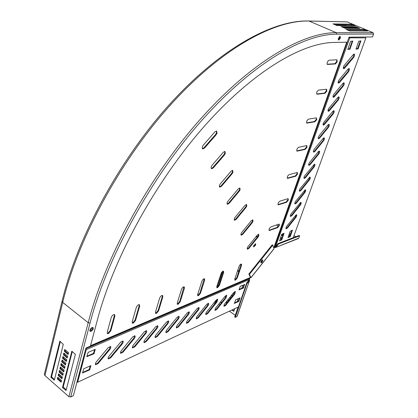 <?xml version="1.0" encoding="UTF-8"?>
<svg xmlns="http://www.w3.org/2000/svg" width="418" height="418" viewBox="0 0 418 418"><rect width="100%" height="100%" fill="white"/><g stroke="black" fill="none" stroke-linecap="round" stroke-linejoin="round"><path stroke-width="0.63" d="M224.769 303.755L224.001 305.13L224.105 306.316L225.699 305.375L234.754 294.021L235.412 291.445L233.871 292.365L224.769 303.755M206.596 311.98L205.808 313.39L205.928 314.587L207.631 313.61L217.062 301.874L217.726 299.246L216.075 300.197L206.596 311.98M215.819 307.805L215.04 309.2L215.15 310.391L216.801 309.43L226.039 297.888L226.702 295.291L225.103 296.221L215.819 307.805M197.092 316.28L196.293 317.711L196.418 318.913L198.184 317.915L207.809 305.976C208.718 304.706 208.937 303.823 208.477 303.322L206.769 304.294L197.092 316.28M187.29 320.716L186.475 322.168L186.611 323.375L188.445 322.356L198.273 310.208C199.187 308.928 199.412 308.035 198.942 307.528L197.171 308.521L187.29 320.716M177.175 325.293L176.349 326.771L176.49 327.973L178.397 326.939L188.44 314.571C189.359 313.286 189.584 312.387 189.108 311.865L187.269 312.878L177.175 325.293M166.735 330.016L165.899 331.516L166.045 332.723L168.026 331.667L178.287 319.075C179.223 317.784 179.447 316.87 178.967 316.342L177.054 317.372L166.735 330.016M155.956 334.891L155.104 336.417L155.256 337.629L157.314 336.547L167.806 323.725C168.752 322.424 168.976 321.505 168.491 320.967L166.505 322.017L155.956 334.891M144.811 339.933L143.949 341.485L144.106 342.692L146.253 341.595L156.98 328.527C157.931 327.226 158.161 326.296 157.67 325.742L155.6 326.813L144.811 339.933M133.29 345.148L132.417 346.726L132.579 347.933L134.81 346.809L145.793 333.491C146.755 332.185 146.984 331.244 146.488 330.68L144.335 331.772L133.29 345.148M121.377 350.54L120.483 352.144L120.656 353.346L122.981 352.202L134.22 338.622C135.192 337.31 135.427 336.365 134.925 335.79L132.684 336.903L121.377 350.54M109.041 356.12L108.137 357.751L108.309 358.952L110.739 357.782L122.249 343.936C123.232 342.619 123.467 341.663 122.96 341.072L120.619 342.211L109.041 356.12M96.265 361.904L95.346 363.561L95.523 364.757L98.058 363.566L109.856 349.432C110.843 348.116 111.083 347.154 110.577 346.548L108.131 347.708L96.265 361.904M107.207 333.313L107.959 333.193L110.321 330.387L114.386 315.6L114.38 314.503M107.207 332.284L107.426 333.59L108.45 333.58L110.812 330.774L114.887 315.982L114.647 314.608C113.32 314.399 112.196 315.339 111.272 317.429L107.207 332.284M247.221 248.956L248.48 248.057L257.608 236.771L256.5 236.065M248.945 248.349L258.073 237.058L258.857 235.663L258.711 234.263L257.274 235.109L248.099 246.442C247.158 247.79 246.944 248.715 247.451 249.217L248.945 248.349L248.48 248.057M240.961 234.953L242.273 234.049L251.73 222.475L252.54 221.033L252.618 219.811M242.748 234.341L252.206 222.768L253.015 221.326L252.838 219.842L251.354 220.688L241.85 232.309C240.867 233.719 240.653 234.686 241.212 235.214L242.748 234.341L242.273 234.049M234.279 220.009L235.647 219.095L245.46 207.229L246.296 205.734L246.354 204.423M236.139 219.398L245.951 207.521L246.782 206.027L246.563 204.449L245.042 205.306L235.177 217.224C234.148 218.698 233.939 219.711 234.555 220.276L236.139 219.398L235.647 219.095M227.136 204.026L228.568 203.111L238.756 190.927L239.618 189.38L239.655 187.969M229.069 203.414L239.263 191.225L240.125 189.678L239.854 187.995L238.286 188.852L228.04 201.089C226.958 202.631 226.76 203.702 227.439 204.292L229.069 203.414L228.568 203.111M211.262 168.475L212.814 167.561L223.865 154.707L224.785 153.04L224.759 151.384M213.347 167.874L224.398 155.01L225.323 153.343L224.921 151.41L223.275 152.272L212.161 165.188C210.959 166.902 210.782 168.093 211.623 168.757L213.347 167.874L212.814 167.561M132.166 322.874L132.809 322.759L135.056 320.068L139.194 305.704L139.204 304.612M132.187 321.839L132.391 323.151L133.295 323.13L135.542 320.434L139.685 306.07L139.455 304.701C138.233 304.539 137.188 305.443 136.32 307.418L132.187 321.839M155.449 313.134L155.992 313.03L158.14 310.438L162.325 296.482L162.351 295.39M155.48 312.1L155.674 313.406L156.473 313.385L158.621 310.788L162.811 296.832L162.597 295.463C161.468 295.343 160.491 296.216 159.666 298.086L155.48 312.1M177.211 304.027L177.671 303.928L179.724 301.43L183.988 286.774M177.258 302.998L177.436 304.294L178.146 304.267L180.195 301.77L184.422 288.195L184.228 286.837C183.183 286.748 182.264 287.594 181.48 289.371L177.258 302.998M197.599 295.489L199.956 292.987L204.256 278.707M197.667 294.465L197.824 295.756L198.456 295.725L200.421 293.311L204.668 280.107L204.496 278.759C203.519 278.696 202.657 279.511 201.91 281.204L197.667 294.465M216.743 287.469L218.954 285.06L223.28 271.136M216.822 286.455L216.963 287.736L217.532 287.699L219.413 285.374L223.672 272.51L223.52 271.183C222.611 271.141 221.796 271.93 221.08 273.544L216.822 286.455M234.749 279.924L236.828 277.604L241.176 264.019M234.843 278.921L234.963 280.185L235.475 280.154L237.283 277.902L241.541 265.367L241.411 264.056C240.564 264.03 239.796 264.793 239.106 266.344L234.843 278.921M219.487 186.888L220.976 185.973L231.577 173.465L232.465 171.861L232.476 170.335M221.493 186.282L232.094 173.763L232.988 172.159L232.654 170.361L231.049 171.218L220.385 183.784C219.246 185.409 219.058 186.538 219.811 187.165L221.493 186.282L220.976 185.973M202.401 148.636L204.026 147.726L215.557 134.507L216.514 132.772L216.44 130.975M204.574 148.04L216.106 134.81L217.067 133.081L216.576 130.996L214.899 131.858L203.294 145.14C202.019 146.958 201.857 148.218 202.808 148.923L204.574 148.04L204.026 147.726M92.2 327.493L89.813 330.466M92.671 327.419C92.702 328.794 91.96 329.922 90.45 330.821L89.844 330.941L90.45 330.821C91.96 329.922 92.702 328.794 92.671 327.419M296.278 214.742L295.406 217.182L286.994 227.721L285.933 228.531M296.179 214.768L296.503 214.747C296.979 215.213 296.764 216.111 295.855 217.444L287.443 227.993L286.158 228.787C285.687 228.322 285.902 227.429 286.805 226.107L296.179 214.768M305.239 189.814L304.356 192.364L295.871 202.923L294.842 203.702M305.171 189.829L305.453 189.819C305.971 190.3 305.757 191.235 304.816 192.62L296.331 203.185L295.082 203.958C294.575 203.477 294.789 202.547 295.725 201.173L305.171 189.829M300.725 202.364L299.852 204.857L291.398 215.406L290.358 216.205M300.641 202.385L300.95 202.369C301.441 202.845 301.226 203.759 300.307 205.118L291.853 215.672L290.588 216.461C290.097 215.986 290.311 215.071 291.236 213.723L300.641 202.385M309.811 177.091L308.923 179.698L300.406 190.263L299.387 191.031M309.759 177.101L310.025 177.096C310.558 177.582 310.344 178.538 309.388 179.954L300.866 190.524L299.638 191.282C299.11 190.796 299.325 189.845 300.276 188.44L309.759 177.101M314.451 164.19L313.557 166.85L304.999 177.425L304.001 178.178M314.414 164.196L314.66 164.19C315.209 164.687 315 165.659 314.028 167.106L305.469 177.681L304.257 178.434C303.714 177.932 303.923 176.966 304.894 175.529L314.414 164.196M319.133 151.107L319.357 151.102C319.932 151.609 319.718 152.601 318.73 154.075L310.135 164.661L308.944 165.397C308.38 164.891 308.589 163.903 309.576 162.435L318.208 151.818L319.133 151.107L318.255 153.829L309.665 164.405L308.677 165.147M323.924 137.83L324.128 137.825C324.718 138.342 324.509 139.356 323.501 140.866L314.869 151.452L313.699 152.178C313.113 151.661 313.322 150.652 314.326 149.153L322.994 138.53L323.924 137.83L323.02 140.615L314.393 151.201L313.422 151.927M328.762 124.365L327.853 127.218L319.19 137.804L318.234 138.515M328.778 124.365L328.961 124.36C329.572 124.883 329.363 125.917 328.334 127.464L319.671 138.055L318.521 138.766C317.915 138.243 318.124 137.214 319.148 135.683L327.848 125.055L328.778 124.365M333.668 110.713L332.754 113.628L323.119 124.914M333.705 110.702L333.862 110.702C334.494 111.235 334.29 112.29 333.245 113.868L324.546 124.459L323.412 125.16C322.785 124.627 322.994 123.582 324.034 122.014L332.775 111.387L333.705 110.702M338.648 96.856L337.723 99.839L328.073 111.11M338.7 96.845L338.836 96.845C339.489 97.384 339.285 98.46 338.219 100.074L329.483 110.671L328.376 111.355C327.728 110.817 327.931 109.746 328.997 108.142L337.77 97.514L338.7 96.845M343.7 82.795L342.77 85.847L333.104 97.107M343.774 82.78L343.889 82.785C344.557 83.334 344.354 84.431 343.272 86.082L334.499 96.678L333.412 97.352C332.744 96.804 332.947 95.706 334.029 94.066L342.844 83.438L343.774 82.78M348.826 68.526L347.891 71.65L338.204 82.895M348.92 68.51L349.009 68.51C349.704 69.069 349.5 70.193 348.398 71.88L339.588 82.477L338.528 83.14C337.833 82.581 338.037 81.463 339.139 79.786L347.985 69.158L348.92 68.51M354.025 54.047L353.085 57.245L343.382 68.474M354.14 54.026L354.208 54.032C354.924 54.596 354.72 55.746 353.597 57.47L344.756 68.066L343.716 68.714C343 68.15 343.199 67.005 344.322 65.286L353.21 54.659L354.14 54.026M336.762 59.774L336.668 61.561L334.855 63.714L327.101 64.21M337.185 61.796L335.377 63.949L327.461 64.45C326.657 63.003 327.184 61.587 329.039 60.208L336.934 59.774L337.185 61.796M258.486 234.237L258.392 235.376L257.608 236.771L258.073 237.058M326.411 89.233L326.312 90.889L324.52 93.042L316.672 93.993M326.824 91.129L325.026 93.282L317.011 94.238C316.264 92.853 316.797 91.479 318.6 90.126L326.594 89.233L326.824 91.129M316.369 117.819L316.76 119.6L314.984 121.753L306.875 123.138C306.185 121.8 306.718 120.473 308.474 119.14L316.369 117.819L316.264 119.349L314.488 121.502L306.561 122.882M306.619 145.558L306.509 146.979L304.748 149.132L296.749 150.924M306.995 147.235L305.234 149.388L297.041 151.175C296.404 149.895 296.942 148.599 298.651 147.298L306.817 145.563L306.995 147.235M297.146 172.503L297.036 173.82L295.286 175.962L287.223 178.146M297.511 174.081L295.761 176.229L287.5 178.397C286.91 177.169 287.453 175.91 289.115 174.63L297.073 172.519L297.355 172.509L297.511 174.081M287.939 198.675L287.83 199.893L286.095 202.04L277.975 204.585M288.295 200.165L286.56 202.307L278.231 204.841C277.693 203.655 278.231 202.432 279.856 201.173L287.835 198.702L288.159 198.691L288.295 200.165M278.994 224.116L278.879 225.245L277.16 227.387L268.993 230.276M279.334 225.516L277.615 227.658L269.229 230.532C268.732 229.393 269.276 228.202 270.859 226.964L278.853 224.152L279.219 224.137L279.334 225.516M338.246 39.224L339.4 36.643M339.724 37.897L339.86 36.324L339.724 37.897L338.319 39.773L339.724 37.897M260.848 261.914L261.929 260.2M262.332 260.618L262.457 259.855L261.663 261.799L260.764 262.546L262.332 260.618M253.512 246.688L255.246 244.682L255.346 243.741M255.706 244.969L255.586 243.762L253.611 245.753L253.726 246.96L255.706 244.969M365.896 37.881L348.816 37.813L365.896 37.881L293.248 237.68L278.054 243.548L275.519 246.735L274.265 247.446L347.107 42.181M274.636 247.247L348.784 37.902M248.851 274.036L249.41 274.401L272.761 245.147L272.202 244.802L248.851 274.036L250.372 277.275L249.818 278.132L86.024 348.011M273.806 247.864L274.265 247.446M288.039 237.633L290.228 231.196L292.475 230.166L290.233 236.588L287.95 237.581M279.553 240.878L281.748 234.352L284.062 233.291L281.816 239.801L279.464 240.825M352.75 41.027L350.018 49.078L347.797 49.449L350.54 41.366L352.75 41.027M360.875 40.88L358.153 48.791L356.005 49.157L358.733 41.21L360.875 40.88M291.947 230.344L289.789 236.322L288.07 237.184M283.535 233.474L281.371 239.53L279.585 240.423M352.285 41.032L349.5 48.849L347.745 49.204M360.41 40.886L357.636 48.566L355.958 48.916M249.426 279.496L86.254 349.605L77.638 382.266L238.443 306.937L246.803 282.787L249.426 279.496L249.818 278.132M86.254 349.605L85.899 348.199M77.638 382.266L77.158 381.853L85.753 348.753M223.907 306.049L225.255 305.067L234.31 293.723L235.172 291.409M205.724 314.32L207.182 313.291L216.608 301.561L217.48 299.199M214.951 310.125L216.352 309.116L225.589 297.585L226.457 295.244M196.214 318.647L197.735 317.591L207.354 305.657L208.232 303.269M186.407 323.104L187.99 322.027L197.813 309.879L198.696 307.47M176.286 327.707L177.937 326.599L187.975 314.237L188.858 311.802M165.841 332.451L167.561 331.317L177.822 318.735L178.711 316.274M155.052 337.357L156.849 336.192L167.336 323.375L168.229 320.893M143.907 342.42L145.783 341.229L156.51 328.172L157.408 325.659M132.381 347.656L134.34 346.438L145.318 333.125L146.222 330.591M120.457 353.074L122.505 351.82L133.744 338.251L134.653 335.691M108.11 358.681L110.258 357.395L121.769 343.554L122.688 340.968M95.33 364.486L97.577 363.164L109.37 349.04L110.295 346.433M234.467 302.904L238.375 301.112L239.587 298.008M239.091 289.428L242.999 287.715L244.237 284.543M86.892 356.256L93.428 353.388L94.698 349.521M82.571 372.542L89.081 369.559L90.325 365.792M240.146 297.956L235.679 299.784L234.357 303.426L238.814 301.409L239.969 297.835M244.791 284.506L240.329 286.241L238.986 289.94L243.443 288.007L244.608 284.381M86.782 356.664L93.914 353.785L95.267 349.338L88.167 352.358L86.782 356.664M82.456 372.971L89.562 369.961L90.899 365.598L83.814 368.744L82.456 372.971M91.077 331.322C92.942 330.068 93.601 328.809 93.052 327.545L92.075 327.54C90.204 328.783 89.546 330.042 90.089 331.317L91.077 331.322M338.455 38.205L340.137 36.272L340.393 38.184L338.711 40.112L338.455 38.205M373.593 34.046L336.814 34.177C303.802 34.03 252.801 63.061 201.904 120.279C151.112 177.404 106.825 258.199 90.058 323.03L70.694 396.969L73.401 395.658L85.941 348.042L90.413 346.13L97.316 320.157C113.649 258 155.919 180.978 204.412 126.173C253.005 71.29 301.948 42.871 333.935 42.448L347.269 42.176L349.046 37.176L372.532 36.941L373.593 34.046L373.065 32.656L347.128 21.888L345.952 21.83M345.216 24.829L346.303 25.639M347.619 30.08L363.55 30.159L365.755 31.021M334.75 24.662L350.958 24.918L353.048 25.733M347.797 28.314L346.914 28.309L342.786 26.574L343.68 26.585L347.797 28.314M349.558 28.33L348.68 28.325L344.568 26.595L345.451 26.606L349.558 28.33M351.308 28.346L350.436 28.34L346.334 26.616L347.212 26.627L351.308 28.346M353.048 28.361L352.181 28.356L348.084 26.642L348.957 26.653L353.048 28.361M364.203 29.542L367.636 31.026L349.882 30.969L345.916 29.333L363.812 29.438L364.203 29.542L363.942 30.268M358.179 28.408L357.333 28.398L353.262 26.705L354.119 26.715L358.179 28.408M356.481 28.393L355.624 28.382L351.548 26.684L352.411 26.695L356.481 28.393M354.767 28.377L353.91 28.367L349.824 26.663L350.686 26.674L354.767 28.377M346.02 28.299L345.132 28.293L340.994 26.553L341.893 26.564L346.02 28.299M351.606 24.307L354.966 25.759L336.892 25.503L333.005 23.899L351.214 24.197L351.606 24.307L351.35 25.023M359.867 28.419L359.025 28.414L354.966 26.726L355.812 26.736L359.867 28.419M60.338 341.522L51.717 376.2M355.812 26.736L355.708 27.034M341.893 26.564L341.783 26.883M350.686 26.674L350.582 26.977M352.411 26.695L352.301 26.998M354.119 26.715L354.009 27.013M348.957 26.653L348.847 26.961M347.212 26.627L347.102 26.94M345.451 26.606L345.341 26.919M343.68 26.585L343.57 26.904M70.694 396.969L68.907 396.692L44.945 375.583L44.334 374.45L44.47 373.896M64.362 353.419L64.106 354.454L67.423 357.259M63.484 356.925L63.228 357.949L66.535 360.755M62.606 360.415L62.35 361.429L65.652 364.24M61.733 363.895L61.483 364.893L64.769 367.715M72.288 351.501L63.222 386.953L66.201 389.916M59.137 374.235L58.891 375.202L62.151 378.039M59.999 370.803L59.748 371.78L63.019 374.612M60.861 367.354L60.615 368.347L63.897 371.168M65.25 349.897L64.983 350.942L68.317 353.743M60.297 341.485L51.581 376.754L54.476 379.638M58.274 377.653L58.034 378.614L61.284 381.451M67.241 357.98L67.685 356.225L63.855 352.991L63.416 354.746L67.241 357.98M66.352 361.481L66.796 359.731L62.977 356.497L62.538 358.242L66.352 361.481M65.464 364.971L65.908 363.226L62.099 359.987L61.665 361.727L65.464 364.971M64.586 368.446L65.025 366.711L61.227 363.461L60.793 365.191L64.586 368.446M62.7 387.763L66.081 390.381L75.355 354.427L71.854 351.219L62.538 387.272L62.7 387.763L63.384 387.444M61.963 378.781L62.397 377.067L58.635 373.802L58.206 375.51L61.963 378.781M62.836 375.348L63.27 373.629L59.497 370.369L59.063 372.088L62.836 375.348M63.708 371.905L64.147 370.176L60.359 366.92L59.926 368.645L63.708 371.905M68.134 354.459L68.578 352.698L64.738 349.469L64.294 351.235L68.134 354.459M51.059 377.543L54.361 380.098L63.275 344.333L59.852 341.192L50.897 377.062L51.059 377.543L51.743 377.24M61.096 382.198L61.53 380.49L57.778 377.219L57.35 378.922L61.096 382.198M57.35 378.922L58.034 378.614M64.294 351.235L64.983 350.942M59.926 368.645L60.615 368.347M59.063 372.088L59.748 371.78M58.206 375.51L58.891 375.202M60.793 365.191L61.483 364.893M61.665 361.727L62.35 361.429M62.538 358.242L63.228 357.949M63.416 354.746L64.106 354.454M261.558 260.597L262.802 259.839L262.222 262.154L260.978 262.912L261.558 260.597M249.41 274.401L250.931 277.641L250.215 277.479M272.761 245.147L274.056 248.736L250.952 277.745M216.644 299.612L215.563 302.862M216.096 300.171L215.014 303.546M213.943 302.851L214.972 303.567M238.14 307.078L234.702 317.006L235.24 317.377L237.09 316.342L249.567 280.421M248.893 280.159L249.347 280.724L246.86 283.853L235.24 317.377M246.86 283.853L246.516 283.623M248.794 280.358L246.761 282.913M249.483 279.402L249.63 280.248L236.896 316.578M242.874 285.133L241.803 288.237M238.223 298.63L237.178 301.66M234.77 308.656L233.782 311.279L231.854 310.025M233.965 311.002L232.267 309.827M226.812 303.113L226.159 302.663L226.54 301.545M227.058 302.804L226.159 302.663M226.577 302.475L226.917 301.472M226.713 301.326L227.695 302.005M230.36 298.671L229.372 297.997M230.605 298.368L229.618 297.694M230.266 296.879L231.253 297.553M233.85 292.391L233.369 293.802L232.951 293.514M233.5 293.42L233.192 293.217M234.796 279.078L235.506 279.548M232.147 296.435L231.159 295.761M232.387 296.132L231.4 295.458M232.053 294.638L232.889 295.207L232.716 295.719M228.583 300.897L227.596 300.218M228.829 300.589L227.841 299.915M228.484 299.11L229.472 299.784M226.159 295.327L225.26 297.992M221.409 302.799L220.396 302.099M221.655 302.496L220.647 301.786M235.303 315.276L229.393 311.175M219.952 304.623L218.938 303.917M216.226 302.036L215.907 301.822M275.488 246.761L276.209 246.981L278.613 243.96L278.054 243.621L299.032 235.512L299.581 235.836L298.724 238.171L298.17 238.641L275.77 247.419M278.613 243.96L299.581 235.836M275.65 246.636L278.054 243.621M274.391 247.378L275.373 247.576L298.724 238.171M274.668 247.524L274.788 247.195M295.855 236.74L293.995 235.621M290.745 233.672L289.585 232.978M278.372 226.253L276.345 225.036M281.962 234.059L283.08 234.738M283.336 234.028L282.84 233.73M283.127 234.613L282.113 234.002M281.361 235.428L282.584 235.303L281.617 234.717M281.857 235.574L281.408 235.303M290.327 234.827L288.88 234.942M290.118 235.412L288.666 235.522M282.093 237.508L280.394 238.15M281.884 238.098L280.18 238.741M295.855 217.444L295.406 217.182M304.816 192.62L304.356 192.364M300.307 205.118L299.852 204.857M309.388 179.954L308.923 179.698M314.028 167.106L313.557 166.85M318.73 154.075L318.255 153.829M323.501 140.866L323.02 140.615M328.334 127.464L327.853 127.218M333.245 113.868L332.754 113.628M338.219 100.074L337.723 99.839M343.272 86.082L342.77 85.847M348.398 71.88L347.891 71.65M353.597 57.47L353.085 57.245M335.377 63.949L334.855 63.714M252.206 222.768L251.73 222.475M245.951 207.521L245.46 207.229M239.263 191.225L238.756 190.927M224.398 155.01L223.865 154.707M325.026 93.282L324.52 93.042M314.984 121.753L314.488 121.502M305.234 149.388L304.748 149.132M295.761 176.229L295.286 175.962M286.56 202.307L286.095 202.04M277.615 227.658L277.16 227.387M232.094 173.763L231.577 173.465M216.106 134.81L215.557 134.507M250.152 277.557L90.534 345.686M273.785 247.817L346.715 42.187M275.519 246.735L349.683 38.075M269.615 230.517L269.155 230.234M278.581 204.83L278.111 204.554M287.803 178.392L287.323 178.125M297.302 151.175L296.811 150.914M307.084 123.138L306.582 122.882M317.163 94.243L316.687 94.013M327.555 64.45L327.137 64.262M360.912 41.168L360.389 40.948M357.907 49.089L357.39 48.864M358.153 48.791L357.636 48.566M352.792 41.325L352.269 41.1M349.767 49.376L349.244 49.152M350.018 49.078L349.5 48.849M281.575 240.104L281.131 239.833M281.816 239.801L281.371 239.53M289.998 236.881L289.554 236.614M290.233 236.588L289.789 236.322M344.756 68.066L344.244 67.836M339.588 82.477L339.082 82.242M334.499 96.678L333.998 96.438M329.483 110.671L328.992 110.43M324.546 124.459L324.055 124.214M319.671 138.055L319.19 137.804M314.869 151.452L314.393 151.201M310.135 164.661L309.665 164.405M305.469 177.681L304.999 177.425M300.866 190.524L300.406 190.263M291.853 215.672L291.398 215.406M296.331 203.185L295.871 202.923M287.443 227.993L286.994 227.721M249.75 278.493L85.784 348.643M241.541 265.367L241.087 265.069M237.283 277.902L236.828 277.604M223.672 272.51L223.207 272.202M219.413 285.374L218.954 285.06M204.668 280.107L204.193 279.783M200.421 293.311L199.956 292.987M184.422 288.195L183.941 287.861M180.195 301.77L179.724 301.43M162.811 296.832L162.325 296.482M158.621 310.788L158.14 310.438M139.685 306.07L139.194 305.704M135.542 320.434L135.056 320.068M114.887 315.982L114.386 315.6M110.812 330.774L110.321 330.387M89.907 369.554L89.421 369.151M89.562 369.961L89.081 369.559M94.259 353.377L93.768 352.98M93.914 353.785L93.428 353.388M243.694 287.694L243.25 287.401M243.443 288.007L242.999 287.715M239.065 301.096L238.626 300.798M238.814 301.409L238.375 301.112M98.058 363.566L97.577 363.164M109.856 349.432L109.37 349.04M110.739 357.782L110.258 357.395M122.249 343.936L121.769 343.554M122.981 352.202L122.505 351.82M134.22 338.622L133.744 338.251M134.81 346.809L134.34 346.438M145.793 333.491L145.318 333.125M146.253 341.595L145.783 341.229M156.98 328.527L156.51 328.172M157.314 336.547L156.849 336.192M167.806 323.725L167.336 323.375M168.026 331.667L167.561 331.317M178.287 319.075L177.822 318.735M178.397 326.939L177.937 326.599M188.44 314.571L187.975 314.237M188.445 322.356L187.99 322.027M198.273 310.208L197.813 309.879M198.184 317.915L197.735 317.591M207.809 305.976L207.354 305.657M216.801 309.43L216.352 309.116M226.039 297.888L225.589 297.585M207.631 313.61L207.182 313.291M217.062 301.874L216.608 301.561M225.699 305.375L225.255 305.067M234.754 294.021L234.31 293.723M336.312 25.32L345.874 25.456M336.814 34.177L336.25 32.672L373.065 32.656M90.058 323.03L88.198 322.706C104.975 257.545 149.487 176.312 200.572 118.947C251.767 61.477 303.066 32.426 336.25 32.672L309.001 21.041L347.128 21.888M68.907 396.692L88.198 322.706L62.71 302.418C78.129 238.035 121.324 158.798 171.997 103.267C222.773 47.652 274.668 20.033 309.001 21.041L307.768 20.984M44.945 375.583L62.71 302.418L62.042 301.352L62.162 300.855M351.214 24.197L350.958 24.918M363.812 29.438L363.55 30.159M54.058 380.176L54.377 380.035M50.897 377.062L51.581 376.754M59.706 341.349L59.988 341.234M65.772 390.459L66.101 390.302M62.538 387.272L63.222 386.953M71.703 351.376L71.985 351.256M257.253 237.215L256.129 236.52M239.059 271.036L237.795 270.206M274.077 248.574L250.931 277.641M238.809 271.778L237.544 270.953M222.486 271.507L217.276 287.286M233.934 311.091L233.615 311.243M289.888 235.271L290.097 234.691M289.528 235.198L289.737 234.618M202.808 148.923L202.5 148.751M44.334 374.45L62.042 301.352C77.387 236.99 120.374 158.15 170.967 102.838C221.65 47.474 273.827 19.756 308.902 21.005L347.039 21.856"/></g></svg>
